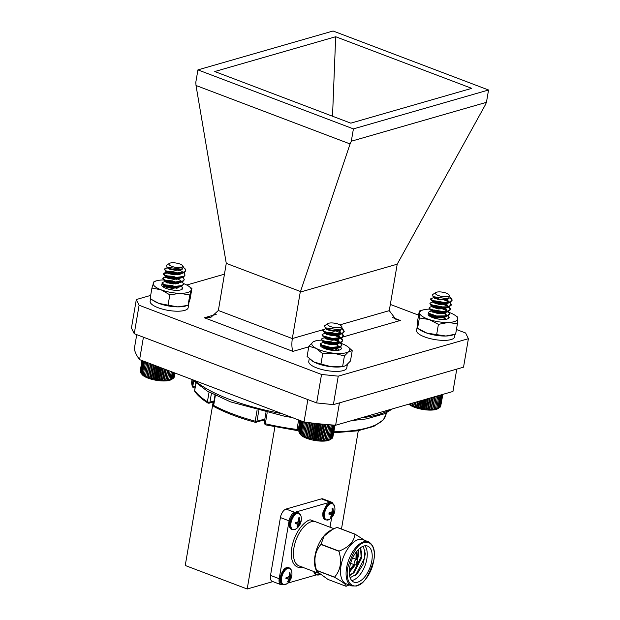 <?xml version="1.0" encoding="UTF-8"?>
<svg xmlns="http://www.w3.org/2000/svg" width="620" height="620" viewBox="0 0 620 620"><rect width="100%" height="100%" fill="white"/><g stroke="black" fill="none" stroke-linecap="round" stroke-linejoin="round"><path stroke-width="0.93" d="M163.44 285.626L165.494 285.495M176.46 287.734L177.328 288.099M162.719 286.603L164.006 285.425L176.344 287.285M167.416 288.85L173.29 290.106M176.367 288.3L175.251 287.882M173.096 287.207L164.688 286.068M182.675 288.502L182.559 287.688L181.443 289.641M175.336 283.96A10.641 3.27 9.7 0 0 167.532 282.953M162.727 283.751A10.641 3.27 9.7 0 0 162.099 285.983A10.641 3.27 9.7 0 0 170.407 289.625A10.641 3.27 9.7 0 0 180.745 289.881A10.641 3.27 9.7 0 0 182.683 288.432A10.641 3.27 9.7 0 0 182.559 287.688M163.618 279.961A19.274 5.921 9.7 0 0 157.007 280.682A19.274 5.921 9.7 0 0 153.264 283.138A19.274 5.921 9.7 0 0 161.146 289.819A19.274 5.921 9.7 0 0 180.087 293.314A19.274 5.921 9.7 0 0 191.138 290.137A19.274 5.921 9.7 0 0 188.503 286.06A19.274 5.921 9.7 0 0 183.458 283.542M157.007 280.682L154.039 281.464L151.931 288.044L161.146 289.819L169.818 294.826L180.087 293.314L189.805 295.043L188.038 305.365L190.146 298.794L191.913 288.463L188.503 286.06M189.805 295.043L191.913 288.463M151.931 288.044L150.164 298.367L152.264 299.879L158.828 303.374L168.051 305.156L177.769 306.877L188.038 305.365L185.07 306.156A19.274 5.921 -170.3 0 1 177.769 306.877A19.274 5.921 -170.3 0 1 158.828 303.374A19.274 5.921 9.7 0 1 153.574 300.77L152.264 299.879M169.818 294.826L168.051 305.156M150.583 298.685L150.141 301.289A19.274 5.921 9.7 0 0 168.144 310.372A19.274 5.921 9.7 0 0 188.139 307.784L188.86 303.567M153.101 300.437A19.274 5.921 9.7 0 0 185.853 305.923M342.519 328.53L344.232 331.305L342.565 333.017L333.142 333.878L324.128 331.491L322.873 329.979L326.213 328.515M341.186 329.662L340.24 330.398L333.552 331.227L327.151 329.77L326.585 328.778M337.001 330.646L338.063 331.057M342.411 333.606L343.457 335.823L341.791 337.536L332.367 338.396L323.361 336.017L322.098 334.498L325.438 333.033M327.112 333.32L334.296 334.552M336.226 335.164L339.923 336.877M341.635 338.132L342.69 340.341L341.015 342.062L331.591 342.922L322.586 340.535L321.331 339.016L324.663 337.551M326.337 337.838L333.521 339.07M335.451 339.69L339.156 341.395M340.868 342.651L341.915 344.867L340.248 346.58L330.824 347.44L321.811 345.053L320.555 343.542L323.888 342.07M325.562 342.364L332.746 343.589M334.684 344.209L335.746 344.619M342.248 328.972L344.139 331.871L342.465 333.583L341.139 334.048L333.041 334.444L324.035 332.056L322.896 330.274M326.523 329.336L327.554 329.36M335.428 330.724L340.767 333.017M341.899 333.816L343.364 336.389L341.697 338.101L340.372 338.567L332.274 338.962L323.26 336.575L322.121 334.792M325.748 333.862L332.715 334.73L339.993 337.536L338.791 338.877L332.103 339.706L325.709 338.241L322.958 336.381M341.124 338.334L342.589 340.907L340.923 342.62L339.597 343.085L331.499 343.48L322.485 341.101L321.346 339.31M324.981 338.381L326.012 338.396M333.878 339.768L339.217 342.062M340.349 342.852L341.822 345.425L340.147 347.146L338.822 347.603L330.724 348.006L321.718 345.619L320.579 343.837M324.206 342.899L328.313 343.224M330.755 326.639A7.022 2.162 9.7 0 0 338.605 327.755A7.022 2.162 9.7 0 0 341.124 325.795A7.022 2.162 9.7 0 0 338.156 324.082A7.022 2.162 9.7 0 0 328.019 323.555A7.022 2.162 9.7 0 0 330.755 326.639M341.124 325.795L342.147 327.081L340.318 329.956L325.151 327.786L324.632 325.694L328.019 323.555M337.97 330.522L338.667 330.933M338.993 331.15L340.667 333.599L339.466 334.924L332.777 335.746L326.384 334.288L325.477 333.335L326.546 332.746L332.979 333.428L336.319 334.606M337.195 335.048L339.117 336.397L339.892 338.125L338.698 339.442L332.002 340.272L325.608 338.807L324.702 337.853L326.205 337.21M334.087 338.528L335.552 339.125M336.428 339.566L338.342 340.915L339.117 342.643L337.923 343.961L331.235 344.79L324.834 343.325L323.927 342.372L325.004 341.791L331.429 342.465L334.777 343.643M335.653 344.085L336.35 344.495M336.675 344.712L338.365 346.875M338.04 347.82L337.148 348.479L330.46 349.308L324.066 347.843L323.26 346.696M323.594 346.487L324.663 346.247M332.545 347.564L334.002 348.169M334.878 348.603L337.218 350.44M339.698 330.103L333.645 330.662L327.252 329.204L326.376 328.468M338.768 330.367L339.985 331.312L340.76 333.041L338.365 334.8L332.878 335.188L326.476 333.723L323.733 331.863M325.477 333.335L326.639 332.18L333.072 332.863L337.466 334.575M337.993 334.893L339.21 335.831L339.892 338.125M324.795 337.319L325.237 336.885M335.645 338.559L336.691 339.094M337.218 339.411L338.442 340.349L339.217 342.077L337.978 343.418M339.597 343.085L331.328 344.224L324.934 342.759L322.191 340.907M324.028 341.806L325.097 341.225L331.529 341.899L335.916 343.612M336.451 343.929L337.668 344.867L338.442 346.596L337.203 347.936M338.822 347.603L330.561 348.742L324.159 347.278L321.416 345.425M323.253 346.355L323.687 345.921M334.103 347.603L335.149 348.13M335.676 348.448L337.598 350.401M331.375 438.851L329.956 439.743A15.678 4.821 -170.3 0 1 314.782 440.464A15.678 4.821 -170.3 0 1 300.7 434.744L299.995 433.845M301.111 420.903L299.096 432.683L300.01 433.868L302.149 435.659L304.327 436.821L304.529 436.403L305.613 437.379L305.947 436.976L307.009 437.906L307.466 437.511L310.078 438.859L310.767 438.472L311.705 439.27L312.511 438.882L315.084 439.944L316.091 439.534L316.797 440.2L317.889 439.774L318.494 440.401L319.664 439.952L320.16 440.541L321.4 440.068L321.78 440.618L323.067 440.115L323.338 440.626L326.159 440.014L326.174 440.471L329.546 439.782L332.297 438.224L334.529 425.15M300.01 433.868L299.584 433.303L301.669 421.12M300.723 420.763L299.119 432.551M298.762 430.97L300.499 420.678L298.848 431.768M332.8 437.387L335.056 425.188M332.328 438.053L334.885 425.173M329.918 439.379L332.374 424.987M333.265 425.057L330.879 439.045M331.669 438.658L333.986 425.111M328.801 439.65L331.32 424.909M327.546 439.867L330.119 424.816M326.174 440.471L328.871 424.716M326.159 440.014L328.778 424.708M324.803 440.58L327.538 424.599M324.663 440.099L327.313 424.584M323.338 440.626L326.097 424.475M323.067 440.115L325.748 424.444M321.78 440.618L324.562 424.336M321.4 440.068L324.089 424.289M320.16 440.541L322.958 424.189M319.664 439.952L322.369 424.127M318.494 440.401L321.292 424.026M317.889 439.774L320.594 423.956M316.797 440.2L319.594 423.855M316.091 439.534L318.788 423.77M315.084 439.944L317.866 423.669M314.294 439.239L316.975 423.576M313.387 439.634L316.146 423.483M312.511 438.882L315.162 423.375M311.705 439.27L314.441 423.297M310.767 438.472L313.379 423.173M310.078 438.859L312.767 423.104M309.078 438.014L311.651 422.972M308.504 438.402L311.147 422.918M307.466 437.511L309.985 422.778M307.009 437.906L309.605 422.732M305.947 436.976L308.404 422.577M305.613 437.379L308.148 422.546M304.529 436.403L306.923 422.39M304.327 436.821L306.799 422.375M303.242 435.806L305.567 422.212M302.087 435.193L304.335 422.057M301.088 434.566L303.281 421.732M300.251 433.938L302.397 421.391M450.298 297.29L451.74 298.724L452.104 300.119L449.105 302.304L438.882 302.428L431.179 299.716L430.737 298.794L434.814 297.135M444.85 299.46L445.935 299.871M450.275 302.436L451.329 304.637L448.33 306.83L438.115 306.947L430.412 304.234L429.97 303.312L431.264 302.405L435.31 301.483L444.191 303.42M445.842 299.336L448.291 301.367L448.531 302.413L446.392 304.11L439.138 304.42L433.667 302.731L433.667 302.118M434.984 302.134L442.122 303.366M444.083 303.978L447.795 305.691M449.5 306.954L450.554 309.155L447.555 311.349L437.34 311.465L429.637 308.752L429.195 307.83L430.489 306.923L434.535 306.001L443.416 307.938M434.209 306.652L441.347 307.884M443.308 308.504L447.02 310.209M448.733 311.472L449.787 313.681L446.78 315.867L436.565 315.983L428.862 313.278L428.42 312.348L429.714 311.449L433.768 310.519L442.641 312.457M433.442 311.178L440.572 312.403M442.533 313.022L443.618 313.433M450.066 297.755L451.647 299.29L452.003 300.685L449.004 302.87L438.789 302.994L431.582 300.685L430.761 299.088M434.387 298.158L435.411 298.173M443.254 299.545L448.632 301.832M449.771 302.637L451.228 305.203L448.229 307.396L438.014 307.512L430.807 305.203L429.986 303.606M433.613 302.676L442.649 304.11L447.857 306.358L445.532 308.117L438.464 308.373L433.194 306.846L432.667 306.102L434.636 305.435L441.626 306.637L444.555 307.908M448.996 307.156L450.461 309.721L447.462 311.914L437.247 312.031L430.032 309.721L429.218 308.125M432.838 307.195L441.882 308.628L447.09 310.876L444.757 312.643L437.697 312.891L432.427 311.364L431.892 310.62L433.861 309.961L440.851 311.163L443.788 312.426M448.221 311.682L449.686 314.239L446.687 316.433L436.472 316.549L429.265 314.239L428.443 312.651M432.07 311.721L438.387 312.449M437.495 295.159A7.022 2.162 9.7 0 0 445.873 296.748A7.022 2.162 9.7 0 0 448.965 294.756A7.022 2.162 9.7 0 0 447.097 293.485A7.022 2.162 9.7 0 0 435.86 292.516A7.022 2.162 9.7 0 0 437.495 295.159M448.965 294.756L449.918 295.957L448.167 298.786L433.078 296.654L432.582 294.593L435.86 292.516M449.05 298.476L447.16 299.592L439.913 299.902L434.442 298.204L434.325 297.337M445.067 303.862L445.772 304.273M446.059 304.466L447.779 306.644M445.865 303.707L447.617 305.319L447.857 306.373L445.617 308.636L438.371 308.938L432.892 307.249L432.985 306.249M444.3 308.38L446.749 310.403L446.989 311.457L444.842 313.154L437.596 313.457L432.125 311.767L432.21 310.775M443.525 312.899L444.222 313.309M444.517 313.503L446.229 315.688M445.896 316.642L444.075 317.673L436.821 317.975L431.35 316.285L431.125 315.518M431.466 315.301L432.574 315.069M440.394 316.386L441.866 316.975M442.75 317.417L443.455 317.835M443.742 318.021L445.175 319.401M447.586 298.925L440.014 299.336L434.256 297.305M446.64 299.189L447.206 299.584M448.531 302.413L448.632 301.847L446.299 303.599L439.239 303.854L433.76 302.165L433.442 301.584L435.403 300.917L442.393 302.118L445.331 303.389M445.098 308.225L446.842 309.837L447.082 310.891M444.323 312.751L446.067 314.356L446.315 315.41L443.982 317.161L436.922 317.417L431.652 315.882L431.125 315.138L431.559 314.735L429.9 314.851M441.967 316.417L443.013 316.944M443.548 317.269L444.114 317.657M439.355 407.728L437.805 408.712A15.678 4.821 -170.3 0 1 423.235 409.525A15.678 4.821 -170.3 0 1 408.921 404.132M409.169 404.062L414.958 406.906L415.423 406.511L416.454 407.402L417.043 407.014L418.035 407.851L418.732 407.464L421.352 408.619L422.267 408.224L423.049 408.929L424.064 408.518L424.762 409.185L425.863 408.758L426.459 409.378L427.63 408.929L428.125 409.51L429.365 409.037L429.738 409.58L431.032 409.084L431.288 409.595L435.48 408.812L435.364 409.246L436.728 408.596L436.48 409.014L440.177 407.154L442.339 394.522M440.673 406.302L442.866 394.367M440.208 406.968L442.703 394.413M435.48 408.812L437.697 395.854M438.968 395.49L436.728 408.596M437.829 408.317L440.076 395.165M434.116 409.425L436.371 396.234M434.108 408.968L436.279 396.265M432.752 409.541L434.953 396.645M432.613 409.061L434.729 396.707M431.288 409.595L433.427 397.087M431.032 409.084L433.062 397.188M429.738 409.58L431.799 397.552M429.365 409.037L431.303 397.691M428.125 409.51L430.086 398.048M427.63 408.929L429.466 398.226M426.459 409.378L428.311 398.559M425.863 408.758L427.568 398.768M424.762 409.185L426.49 399.079M424.064 408.518L425.638 399.327M423.049 408.929L424.646 399.613M422.267 408.224L423.693 399.885M421.352 408.619L422.801 400.14M420.484 407.875L421.755 400.443M419.67 408.262L420.964 400.667M418.732 407.464L419.841 400.993M418.035 407.851L419.174 401.186M417.043 407.014L417.981 401.528M416.454 407.402L417.43 401.683M415.423 406.511L416.183 402.047M414.958 406.906L415.772 402.163M413.889 405.976L414.478 402.535M413.555 406.379L414.199 402.62M412.471 405.41L412.881 402.992M412.261 405.829L412.734 403.039M411.168 404.814L411.091 405.255M410.014 404.201L410.076 403.798M439.564 407.596L441.773 394.684M438.782 407.983L441.014 394.901M185.248 269.057A10.641 3.27 -170.3 0 1 185.395 269.235A10.641 3.27 -170.3 0 1 185.783 270.056L184.535 271.924L175.537 273.087L166.106 270.863L164.409 269.119L165.54 268.243L168.439 267.91M178.537 269.785L182.233 271.49M183.946 272.738L184.993 274.962L183.76 276.442L174.763 277.605L165.331 275.388L163.633 273.637L164.982 272.699L175.817 273.676M177.762 274.303L178.831 274.714M183.171 277.256L184.225 279.481L182.993 280.969L173.995 282.123L164.556 279.907L162.866 278.155L164.215 277.217L175.049 278.194M176.987 278.822L180.691 280.527M182.404 281.774L183.45 283.999L182.218 285.487L173.22 286.642L163.788 284.425L162.091 282.673L166.245 280.976L172.375 281.449L176.305 282.782M165.47 281.48L174.274 282.712M176.22 283.34L177.281 283.751M181.629 286.293L182.675 288.517M162.742 286.238L173.499 287.238M175.445 287.858L176.506 288.269M185.69 270.715L184.434 272.49L182.66 273.188L175.445 273.653L166.005 271.428L164.432 269.406M168.059 268.476L169.105 268.491M176.964 269.863L178.436 270.351M184.923 275.241L183.667 277.008L181.885 277.706L174.669 278.171L164.478 275.497L163.541 274.203L164.672 273.327L168.338 273.009M176.189 274.381L177.669 274.869M184.148 279.76L182.892 281.526L181.11 282.224L173.894 282.689L164.463 280.472L162.882 278.45M166.517 277.512L167.563 277.528M175.413 278.899L176.894 279.387M183.373 284.278L182.117 286.053L180.343 286.742L173.127 287.207L163.688 284.991L162.115 282.968M165.742 282.03L166.788 282.053M174.646 283.418L176.119 283.906M168.942 264.213A7.022 2.162 9.7 0 0 176.165 267.422A7.022 2.162 9.7 0 0 182.799 266.166A7.022 2.162 9.7 0 0 182.543 265.624A7.022 2.162 9.7 0 0 176.235 263.058A7.022 2.162 9.7 0 0 169.438 263.384A7.022 2.162 9.7 0 0 168.942 264.213M185.783 270.056L183.613 267.383M182.543 265.624L183.582 267.181L181.42 269.204L167.02 267.142L166.555 265.205L169.438 263.384M182.823 268.638L182.086 269.359L175.7 270.397L169.004 269.049L167.958 267.685L169.097 268.483L175.793 269.832L181.42 269.204M179.506 269.661L180.203 270.072M181.892 273.389L174.925 274.916L168.229 273.575L167.013 272.467L167.795 271.94L173.925 272.405L177.855 273.738M178.731 274.179L179.436 274.59M181.118 277.907L174.15 279.434L167.454 278.093L166.238 276.985L167.02 276.458L173.15 276.931L177.08 278.256M177.963 278.698L178.661 279.108M180.343 282.433L173.383 283.952L166.687 282.612L165.463 281.503L166.238 280.984M177.188 283.216L177.886 283.627M179.575 286.952L172.608 288.478L165.912 287.13L164.695 286.029L165.463 285.502L171.608 285.967L175.537 287.3M176.413 287.742L177.119 288.145M180.304 269.506L180.869 269.886M182.296 272.172L181.412 273.312L179.885 273.931L175.026 274.35L168.33 273.009L167.106 271.901L167.888 271.374L174.018 271.847L179.002 273.707M179.529 274.024L180.095 274.412M181.528 276.69L180.637 277.83L179.11 278.458L174.251 278.868L167.555 277.528L166.338 276.419L167.113 275.892L173.244 276.365L178.227 278.225M178.762 278.543L179.327 278.93M180.753 281.209L179.498 282.55M181.11 282.224L173.476 283.387L166.78 282.046L165.563 280.945L166.346 280.418L172.476 280.883L177.452 282.751M177.987 283.061L178.552 283.449M179.978 285.735L178.723 287.076M180.343 286.742L172.709 287.913L166.005 286.564L164.788 285.464L165.571 284.937L171.701 285.401L176.684 287.269M177.212 287.579L177.777 287.967M172.383 378.936L171.376 379.572A15.678 4.821 -170.3 0 1 156.201 380.293A15.678 4.821 -170.3 0 1 142.119 374.573L141.112 373.294M142.43 360.693L140.43 372.372L143.352 375.356L146.731 377.084L147.033 376.673L148.102 377.619L148.529 377.224L149.575 378.123L150.125 377.727L151.133 378.588L151.799 378.2L152.752 379.006L153.535 378.619L156.124 379.704L158.906 379.556L159.534 380.192L160.689 379.75L161.208 380.339L162.432 379.874L162.843 380.432L164.114 379.936L164.409 380.463L165.726 379.936L165.904 380.424L168.663 379.727L168.578 380.169L173.584 378.154L174.491 372.86M141.321 373.558L140.88 372.992L142.949 360.894M142.081 360.561L140.461 372.209M141.918 360.507L140.228 371.419M174.46 376.642L175.088 373.093L174.127 377.371M173.608 378.014L174.871 373.007M173.941 372.651L172.926 378.58L172.337 378.967M157.829 379.975L159.983 367.358M157.108 379.3L159.201 367.055M160.929 367.714L158.906 379.556M159.534 380.192L161.619 367.978M160.689 379.75L162.634 368.365M156.124 379.704L158.34 366.73M155.31 378.99L157.457 366.397M154.419 379.386L156.69 366.11M153.535 378.619L155.736 365.746M152.752 379.006L155.062 365.49M151.799 378.2L154.039 365.103M151.133 378.588L153.473 364.885M150.125 377.727L152.396 364.475M149.575 378.123L151.939 364.304M148.529 377.224L150.815 363.878M148.102 377.619L150.474 363.746M147.033 376.673L149.319 363.312M146.731 377.084L149.102 363.227M145.646 376.1L147.924 362.778M145.475 376.526L147.831 362.747M144.39 375.503L146.645 362.297M143.267 374.883L145.499 361.863M142.305 374.255L144.491 361.476M141.507 373.62L143.638 361.158M172.089 378.952L173.213 372.38M171.097 379.269L172.329 372.039M169.95 379.533L171.291 371.651M168.663 379.727L170.12 371.202M167.292 380.331L168.934 370.752M167.245 379.866L168.81 370.706M165.904 380.424L167.64 370.264M165.726 379.936L167.4 370.171M164.409 380.463L166.245 369.729M164.114 379.936L165.881 369.597M162.843 380.432L164.765 369.171M162.432 379.874L164.292 368.993M161.208 380.339L163.215 368.582M441.386 316.409L442.866 316.952M429.187 315.789L430.497 314.642M444.432 317.425L445.943 319.308M430.83 315.317L429.195 315.534M449.097 317.688L448.771 316.495A10.641 3.27 9.7 0 0 448.175 315.89M447.779 318.835L448.771 316.495A10.641 3.27 9.7 0 1 449.12 317.587A10.641 3.27 9.7 0 1 447.741 318.851A10.641 3.27 9.7 0 1 437.356 318.889A10.641 3.27 9.7 0 1 428.529 315.146A10.641 3.27 9.7 0 1 428.746 313.154M443.153 313.503A10.641 3.27 9.7 0 0 432.698 312.147M429.365 309.124A19.274 5.921 9.7 0 0 429.087 309.132A19.274 5.921 9.7 0 0 423.445 309.837A19.274 5.921 9.7 0 0 419.608 312.875A19.274 5.921 9.7 0 0 429.164 319.54A19.274 5.921 9.7 0 0 448.183 322.462A19.274 5.921 9.7 0 0 457.661 318.719A19.274 5.921 9.7 0 0 454.94 315.224A19.274 5.921 9.7 0 0 449.593 312.589M423.445 309.837L419.306 311.023L419.36 317.959L429.164 319.54L438.41 324.353L448.183 322.462L457.413 323.803L455.646 334.134L445.865 336.024A19.274 5.921 -170.3 0 1 426.847 333.103L445.865 336.024A19.274 5.921 -170.3 0 0 451.507 335.319L452.949 334.932M457.413 323.803L457.358 316.867L454.94 315.224M419.306 311.023L417.539 321.354L417.291 326.438L417.593 328.29L420.011 329.933A19.274 5.921 9.7 0 0 426.847 333.103L417.593 328.29L419.36 317.959M438.41 324.353L436.643 334.684M326.407 348.68L333.32 350.432M320.935 346.417L321.199 345.27M337.52 347.952L338.877 350.192M324.539 348.076L326.507 348.115M329.809 348.673L334.722 350.502M321.579 345.534L320.819 345.782M320.827 344.271A10.641 3.27 9.7 0 0 320.718 346.169A10.641 3.27 9.7 0 0 327.089 349.347A10.641 3.27 9.7 0 0 335.118 350.509A10.641 3.27 9.7 0 0 340.566 349.564A10.641 3.27 9.7 0 0 340.45 346.991M335.66 344.635A10.641 3.27 9.7 0 0 324.617 343.193M321.385 340.155A19.274 5.921 9.7 0 0 315.634 340.868A19.274 5.921 9.7 0 0 313.038 341.946A19.274 5.921 9.7 0 0 316.068 348.339A19.274 5.921 9.7 0 0 333.854 353.222A19.274 5.921 9.7 0 0 348.603 351.703A19.274 5.921 9.7 0 0 347.123 346.255A19.274 5.921 9.7 0 0 345.572 345.309A19.274 5.921 9.7 0 0 341.612 343.55M315.634 340.868L313.038 341.946L308.861 346.2L316.068 348.339L322.733 353.71L320.966 364.041L331.529 366.776L344.394 366.156L346.286 365.265L350.463 361.01L352.23 350.688L348.138 346.967M322.733 353.71L333.854 353.222L344.418 355.958L342.651 366.288M344.418 355.958L348.603 351.703L352.23 350.688M308.861 346.2L307.094 356.523L313.751 361.902L320.966 364.041M344.394 366.156L343.689 366.343A19.274 5.921 -170.3 0 1 331.529 366.776A19.274 5.921 -170.3 0 1 313.751 361.902A19.274 5.921 -170.3 0 1 312.193 360.956A19.274 5.921 -170.3 0 1 312 360.825A19.274 5.921 9.7 0 0 344.131 366.219M417.291 326.267L416.578 330.452A19.274 5.921 9.7 0 0 434.581 339.535A19.274 5.921 9.7 0 0 454.576 336.947L455.018 334.335M419.321 329.429A19.274 5.921 9.7 0 0 452.034 335.164M309.248 358.639L308.76 361.476A19.274 5.921 9.7 0 0 326.763 370.566A19.274 5.921 9.7 0 0 346.758 367.97L347.363 364.421M456.777 369.117L452.957 391.46L335.637 425.227L339.458 402.876M143.429 337.195L139.601 359.623A161.75 49.716 9.7 0 1 134.315 348.835L136.741 334.653M139.601 359.623L304.025 422.011L307.861 399.59M304.025 422.011A161.75 49.716 9.7 0 0 335.637 425.227M272.885 581.607L247.186 589L185.241 565.494L213.179 402.024M358.29 430.714L341.481 529.023M247.186 589L274.892 426.909M332.281 503.262A8.944 4.573 -69.2 0 0 324.834 510.004A8.944 4.573 -69.2 0 0 325.934 519.986L329.445 519.382A8.703 4.449 -69.2 0 1 324.462 514.228A8.703 4.449 -69.2 0 1 330.979 503.642A8.703 4.449 -69.2 0 1 334.498 506.044L332.281 503.262L328.468 503.378L326.903 504.564L322.935 512.554C322.478 516.584 323.245 518.979 325.244 519.723A8.944 4.573 -69.2 0 1 323.291 512.841A8.944 4.573 -69.2 0 1 331.591 502.998M332.088 508.261L332.94 508.02L333.188 510.19A12.075 8.138 43 0 1 333.444 511.368A12.075 0.922 16.4 0 1 333.963 511.632L334.606 511.143L334.513 511.841L333.7 513.159A12.075 7.742 -179 0 1 333.002 513.949A12.075 10.959 114.4 0 1 332.336 515.212L331.406 516.987L330.553 517.235L331.398 515.476A12.075 6.843 -125.4 0 0 331.421 514.399L328.887 514.112L329.127 512.717L330.894 512.515A12.075 6.456 -10.6 0 0 331.863 511.825A12.075 9.672 -66.7 0 0 332.258 510.462L332.088 508.261L332.94 508.02M330.956 516.499L331.406 516.987L330.553 517.235M331.847 511.841L334.366 512.538M333.963 511.632L332.072 511.167M333.444 511.368L332.111 511.035M333.188 510.19L332.243 509.896M330.631 514.042L329.05 513.213M331.421 514.399L329.057 513.151M332.336 515.212L331.429 514.887M333.002 513.949L329.995 512.632M333.7 513.159L331.537 512.073M319.881 574.446A8.703 4.449 -69.2 0 1 315.162 572.035M289.292 567.889A8.944 4.573 -69.2 0 0 287.556 567.866A8.944 4.573 -69.2 0 0 281.341 576.174A8.944 4.573 -69.2 0 0 282.953 584.614L286.456 584.001A8.703 4.449 -69.2 0 1 286.44 584.017A8.703 4.449 -69.2 0 1 281.48 578.84A8.703 4.449 -69.2 0 1 287.998 568.269A8.703 4.449 -69.2 0 1 291.516 570.671L289.292 567.889L285.487 568.005L283.913 569.191L279.953 577.181C279.496 581.211 280.263 583.598 282.263 584.35A8.944 4.573 -69.2 0 1 280.302 577.468A8.944 4.573 -69.2 0 1 288.602 567.625M289.098 572.888L289.951 572.648L290.207 574.817A12.075 8.138 43 0 1 290.454 575.995A12.075 0.922 16.4 0 1 290.974 576.251L291.625 575.763L291.524 576.468L290.71 577.786A12.075 7.742 -179 0 1 290.013 578.576A12.075 10.959 114.4 0 1 289.346 579.839L288.424 581.614L287.572 581.862L288.416 580.103A12.075 6.843 -125.4 0 0 288.44 579.026L285.897 578.739L286.138 577.344L287.905 577.135A12.075 6.456 -10.6 0 0 288.881 576.453A12.075 9.672 -66.7 0 0 289.269 575.081L289.098 572.888L289.951 572.648M287.967 581.126L288.424 581.614L287.572 581.862M288.858 576.468L291.385 577.158M290.974 576.251L289.083 575.794M290.454 575.995L289.122 575.662M290.207 574.817L289.261 574.523M287.649 578.669L286.068 577.832M288.44 579.026L286.076 577.778M289.346 579.839L288.447 579.514M290.013 578.576L287.013 577.259M290.71 577.786L288.548 576.701M282.774 584.544L282.371 584.66A7.711 3.945 -69.2 0 1 280.876 584.637L272.203 581.343A7.711 3.945 -69.2 0 1 270.522 575.407L280.411 517.561A7.711 3.945 -69.2 0 1 286.06 509.051L321.423 498.875A7.711 3.945 -69.2 0 1 322.919 498.899L331.591 502.192A7.711 3.945 -69.2 0 1 332.979 503.642M280.411 517.561L289.083 520.846A7.711 3.945 -69.2 0 1 294.733 512.345L286.06 509.051M289.083 520.846L279.194 578.7L270.522 575.407M280.876 584.637A7.711 3.945 -69.2 0 1 279.194 578.7M287.61 583.149L316.363 574.88M330.018 527.209L331.677 517.506M321.423 498.875L330.096 502.169A7.711 3.945 -69.2 0 1 331.591 502.192M330.096 502.169L294.733 512.345M316.556 571.229L316.533 570.454A27.753 14.19 110.8 0 1 316.502 570.292L334.544 577.135A27.753 14.19 110.8 0 0 334.575 577.298C342.976 582.04 346.797 585.032 346.053 586.288L328.003 579.437L316.556 571.229L315.658 568.85A23.591 12.059 -69.2 0 1 317.254 547.6A23.591 12.059 -69.2 0 1 330.158 530.627L336.908 527.372A27.753 14.19 110.8 0 1 337.04 527.341L355.082 534.184L364.824 540.415M316.502 570.292C313.418 559.992 314.89 551.374 320.92 544.438A27.753 14.19 110.8 0 1 321.013 544.236L324.105 536.099L332.428 529.433M349.161 584.931L346.185 586.249A27.753 14.19 110.8 0 1 346.053 586.288M321.013 544.236L339.062 551.087C348.882 547.22 354.175 541.601 354.95 534.223L336.908 527.372M334.544 577.135C340.558 570.292 342.031 561.673 338.962 551.288L320.92 544.438M334.575 577.298L316.533 570.454M351.757 585.923L346.185 583.808A23.591 12.059 -69.2 0 1 341.93 561.596A23.591 12.059 -69.2 0 1 358.283 539.632A23.591 12.059 -69.2 0 1 362.925 539.695L368.497 541.81A23.591 12.059 -69.2 0 0 348.851 559.581A23.591 12.059 -69.2 0 0 351.757 585.923L356.678 586.009L362.623 582.459C366.56 578.801 369.69 573.857 372 567.618C376.162 554.28 374.992 545.67 368.497 541.81M357.655 582.18A19.274 9.858 -69.2 0 1 353.912 582.118A19.274 9.858 -69.2 0 1 351.532 560.604A19.274 9.858 -69.2 0 1 367.583 546.081A19.274 9.858 -69.2 0 1 371.047 564.262A19.274 9.858 -69.2 0 1 357.655 582.18M351.687 580.514A19.274 9.858 110.8 0 0 352.703 580.297A19.274 9.858 110.8 0 0 365.312 564.866A19.274 9.858 110.8 0 0 364.854 545.802M355.539 575.337L364.483 558.147L364.901 550.079M353.353 572.702L361.042 556.837L361.623 551.599M360.794 547.514L361.599 558.116L354.005 572.655L349.587 575.67M358.484 549.436L358.159 556.807L357.291 560.038M355.214 564.921L349.277 572.5M356.508 553.017L356.833 551.242M349.277 571.981L354.725 564.866M356.942 559.62L357.724 556.644L358.128 549.793M349.533 575.36L353.578 572.493L361.166 557.954L360.553 547.677M350.13 577.716L357.151 573.849L363.01 564.525L365.312 553.815L363.274 546.204M349.324 570.478A17.732 9.067 110.8 0 0 349.734 569.966M357.027 563.812L355.787 564.673A2.852 1.457 -69.2 0 1 354.779 564.882A2.852 1.457 -69.2 0 1 354.268 562.193A2.852 1.457 -69.2 0 1 356.252 559.542A2.852 1.457 -69.2 0 1 356.802 559.55A2.852 1.457 -69.2 0 1 357.415 560.379L357.779 561.844A1.31 0.666 -69.2 0 1 357.027 563.812A1.31 0.666 -69.2 0 1 356.26 563.068A1.31 0.666 -69.2 0 1 357.244 561.457A1.31 0.666 -69.2 0 1 357.779 561.844M298.693 512.934A8.944 4.573 -69.2 0 0 296.949 512.903A8.944 4.573 -69.2 0 0 290.733 521.218A8.944 4.573 -69.2 0 0 292.346 529.65L295.849 529.046A8.703 4.449 -69.2 0 1 295.833 529.062A8.703 4.449 -69.2 0 1 290.873 523.885A8.703 4.449 -69.2 0 1 297.391 513.314A8.703 4.449 -69.2 0 1 300.909 515.716L298.693 512.934L294.88 513.042L293.306 514.236L289.346 522.218C288.889 526.256 289.656 528.643 291.656 529.395A8.944 4.573 -69.2 0 1 289.703 522.505A8.944 4.573 -69.2 0 1 298.003 512.67M298.499 517.933L299.351 517.685L299.599 519.855A12.075 8.138 43 0 1 299.847 521.04A12.075 0.922 16.4 0 1 300.367 521.296L301.018 520.808L300.917 521.505L300.111 522.823A12.075 7.742 -179 0 1 299.406 523.613A12.075 10.959 114.4 0 1 298.739 524.876L297.817 526.659L296.964 526.899L297.809 525.148A12.075 6.843 -125.4 0 0 297.833 524.071L295.298 523.776L295.531 522.389L297.298 522.179A12.075 6.456 -10.6 0 0 298.274 521.49A12.075 9.672 -66.7 0 0 298.67 520.126L298.499 517.933L299.351 517.685M297.36 526.171L297.817 526.659L296.964 526.899M298.259 521.505L300.778 522.203M300.367 521.296L298.483 520.839M299.847 521.04L298.514 520.707M299.599 519.855L298.654 519.568M297.042 523.706L295.461 522.877M297.833 524.071L295.469 522.815M298.739 524.876L297.84 524.551M299.406 523.613L296.406 522.296M300.111 522.823L297.941 521.738M392.344 317.432L400.342 320.47L395.955 319.447L389.267 310.651L397.211 264.19L300.251 292.09L292.315 338.559L322.974 329.731M488.552 90.001L333.072 31L197.927 69.89L353.408 128.89L488.552 90.001L486.444 102.331L485.228 105.059L397.211 264.19M300.251 292.09L300.506 291.524L226.269 263.353L218.364 310.496L211.04 317.2L204.368 317.765L216.217 314.356M333.382 404.628L463.535 367.172L468.402 338.698L338.249 376.154L333.382 404.628L316.665 402.93L321.532 374.457L139.105 305.242L134.238 333.707L316.665 402.93M134.238 333.707L131.448 328.003L136.315 299.538L150.675 295.399M214.76 71.54L350.796 123.155L471.719 88.35L335.683 36.735L214.76 71.54M332.522 116.219L335.683 36.735M486.444 102.331L351.3 141.228L353.408 128.89M351.3 141.228L350.083 143.949L196.013 85.49L195.819 82.227L197.927 69.89M350.083 143.949L300.506 291.524M196.013 85.49L226.269 263.353M390.329 304.428L418.601 315.154M456.436 329.514L465.612 332.994L468.402 338.698M186.752 285.022L224.579 274.133M136.315 299.538L139.105 305.242M321.532 374.457L338.249 376.154M308.752 346.828L292.95 351.377C291.78 348.254 291.563 343.976 292.315 338.559L218.364 310.496M194.626 380.502A107.779 33.123 9.7 0 0 229.865 399.505A107.779 33.123 9.7 0 0 281.976 413.649M361.305 417.841A107.779 33.123 9.7 0 0 390.36 409.479M195.192 387.12L192.805 386.221L193.642 381.308M192.959 387.267A1.542 1.449 -17 0 1 192.216 386.415L191.82 381.029A98.526 30.287 9.7 0 0 192.177 385.779L193.037 380.734M333.932 431.776A98.526 30.287 9.7 0 0 386.058 414.23L386.283 412.928M298.863 426.459L299.476 426.692M267.181 412.781L265.313 423.739A98.526 30.287 9.7 0 0 296.996 429.451L298.623 419.965M264.856 419.027L256.967 421.298L258.765 410.735M215.38 395.382L213.66 405.433A98.526 30.287 9.7 0 0 255.2 421.197L257.06 410.285M214.008 401L209.932 402.179L211.435 393.382M195.912 383.315L194.665 390.615A98.526 30.287 9.7 0 0 207.413 401.775L209.064 392.103M193.145 387.407L192.216 386.415A1.542 1.449 -17 0 1 192.177 385.779A1.542 0.473 9.7 0 0 192.805 386.221A1.542 0.791 110.8 0 0 193.145 387.407L195.021 388.12M296.624 430.396L296.996 429.451A1.542 0.473 9.7 0 0 298.39 429.211L299.894 420.445M265.964 412.502L264.159 423.072A1.542 0.473 9.7 0 0 265.313 423.739L265.329 424.832L296.678 430.482C296.794 430.931 297.368 430.505 298.39 429.211M255.2 421.197A1.542 0.473 9.7 0 0 256.967 421.298A1.542 1.24 73.9 0 1 255.479 422.274A1.542 0.434 -74.8 0 1 255.324 422.313A1.542 0.434 -74.8 0 1 255.2 421.197M213.319 405.054A1.542 0.473 9.7 0 0 213.66 405.433A1.542 1.085 118.4 0 0 214.109 406.666L213.319 405.054L215.008 395.196M207.413 401.775A1.542 0.473 9.7 0 0 209.932 402.179A1.542 1.24 73.9 0 1 208.444 403.155A1.542 1.186 -57.4 0 1 207.413 401.775M194.665 390.615A1.542 1.403 144.4 0 0 194.889 391.623L194.626 390.468A1.542 0.473 9.7 0 0 194.665 390.615M194.711 390.344A1.542 0.473 9.7 0 0 194.626 390.468L195.85 383.269M264.523 420.933L262.973 420.344M320.052 574.337L315.851 574.686A8.944 4.573 -69.2 0 1 313.813 571.524M316.541 574.942A8.944 4.573 -69.2 0 1 314.503 571.787M318.75 522.931L310.263 519.839C306.21 520.103 295.004 530.054 291.826 547.561C289.036 564.952 297.825 569.152 302.204 566.99M333.924 528.689L315.844 521.831A23.591 12.059 110.8 0 0 311.256 521.753A23.591 12.059 110.8 0 0 294.856 543.701A23.591 12.059 110.8 0 0 299.119 565.944L318.262 573.213M357.089 585.505C353.113 587.466 345.138 583.653 347.665 567.866C352.85 551.645 358.43 543.26 364.405 542.694C368.381 540.733 376.356 544.538 373.829 560.333C368.644 576.554 363.064 584.939 357.089 585.505M356.113 552.157L355.965 559.232M353.942 564.564L349.362 569.958M339.915 324.857L389.267 310.651M400.342 320.47L335.536 339.117M292.95 351.377L204.368 317.765M341.822 345.433L341.915 344.867M342.589 340.907L342.69 340.341M343.364 336.389L343.457 335.823M344.139 331.871L344.232 331.305M320.455 344.108L320.555 343.542M321.23 339.582L321.331 339.016M322.005 335.063L322.098 334.498M322.772 330.545L322.873 329.979M324.795 337.288L324.702 337.853M323.253 346.324L323.16 346.89M340.76 333.041L340.667 333.606M339.217 342.077L339.117 342.643M338.226 335.668L339.915 336.838M337.451 340.194L339.14 341.356M341.139 334.048L338.365 334.8M340.372 338.567L337.59 339.318M340.318 329.956L339.14 330.274M325.151 327.786L326.864 328.972M449.686 314.239L449.787 313.673M450.461 309.721L450.554 309.155M451.228 305.203L451.329 304.637M452.003 300.685L452.104 300.119M428.327 312.914L428.42 312.348M429.102 308.396L429.195 307.83M429.869 303.878L429.97 303.312M430.644 299.359L430.737 298.794M431.892 310.62L431.799 311.186M431.125 315.138L431.024 315.704M446.834 299.948L448.547 301.134M445.292 308.985L447.005 310.171M431.721 315.216L428.939 315.967M449.074 302.854L446.299 303.599M431.582 300.685L433.969 302.32M448.307 307.373L445.532 308.117M430.807 305.203L433.194 306.846M447.532 311.891L444.757 312.643M430.032 309.721L432.427 311.364M446.757 316.409L443.982 317.161M429.265 314.239L431.652 315.882M448.167 298.786L447.074 299.08M433.07 296.654L434.744 297.801M183.357 284.565L183.45 283.999M184.125 280.046L184.225 279.481M184.9 275.528L184.993 274.962M185.675 271.01L185.767 270.444M161.991 283.239L162.091 282.673M162.766 278.721L162.866 278.155M163.541 274.203L163.633 273.637M164.316 269.677L164.409 269.119M185.047 268.793L185.395 269.235M167.106 271.901L167.013 272.467M166.338 276.419L166.238 276.985M165.563 280.945L165.463 281.503M164.788 285.464L164.695 286.029M168.555 267.422L165.757 268.181M167.78 271.947L164.982 272.699M167.005 276.466L164.215 277.217M165.463 285.502L162.665 286.254M182.66 273.188L179.885 273.931M165.245 270.979L167.617 272.606M181.885 277.706L179.11 278.458M164.478 275.497L166.842 277.125M163.703 280.023L166.067 281.651M162.928 284.541L165.3 286.169M167.02 267.142L168.384 268.088M292.183 417.524L285.006 416.353L230.539 401.876L207.305 391.112L191.743 379.409M392.46 408.875L384.571 413.742L366.49 418.887L351.656 420.616M191.82 381.029L192.037 379.719M386.058 414.23L383.362 419.856L373.821 426.382L357.694 430.822L333.754 432.775M299.305 427.684L298.693 427.451M264.709 419.841L255.324 422.313C239.002 417.864 225.269 412.649 214.109 406.666M213.869 401.822L209.118 403.194L207.863 403.008C201.988 399.264 197.664 395.467 194.889 391.623M264.159 423.072L265.329 424.832M325.934 519.986L325.244 519.723M329.918 519.056A12.082 12.082 0 0 0 334.498 506.044M315.851 574.686L313.511 571.408M282.953 584.614L282.263 584.35M286.269 584.125A12.082 12.082 0 0 0 291.516 570.671M356.291 551.924L356.632 554.652L356.074 559.271M354.051 564.611L349.339 570.253M356.802 559.55L352.648 557.977M354.779 564.882L350.626 563.309M292.346 529.65L291.656 529.395M295.663 529.17A12.082 12.082 0 0 0 300.909 515.716"/></g></svg>
